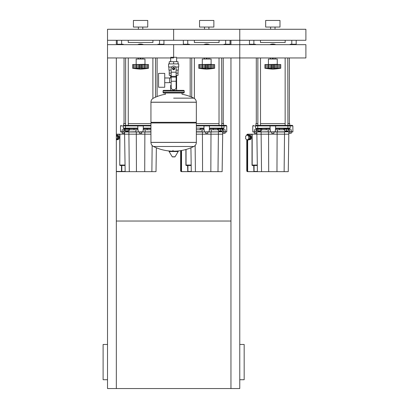 <?xml version="1.0" encoding="UTF-8"?>
<svg xmlns="http://www.w3.org/2000/svg" width="409" height="409" viewBox="0 0 409 409"><rect width="100%" height="100%" fill="white"/><g stroke="black" fill="none" stroke-linecap="round" stroke-linejoin="round"><path stroke-width="0.61" d="M270.625 29.269L270.625 27.06M275.032 29.269L275.032 27.06M265.666 27.06L265.666 20.45L279.991 20.45L279.991 27.06L265.666 27.06M239.766 40.286L305.891 40.286L305.891 29.269L239.766 29.269L239.766 40.286L239.766 29.269L173.641 29.269L173.641 40.286L239.766 40.286L239.766 44.663L107.516 44.663L107.516 40.286L173.641 40.286L173.641 29.269L107.516 29.269L107.516 40.286M204.5 29.269L204.5 27.06M208.907 29.269L208.907 27.06M199.541 27.06L199.541 20.45L213.866 20.45L213.866 27.06L199.541 27.06M295.922 44.663A0.44 0.44 0 0 0 296.193 44.254L296.193 40.286L296.193 44.254L291.786 44.254L291.786 44.663M249.464 40.286L249.464 44.254A0.44 0.44 0 0 0 249.741 44.663M285.175 40.286L285.175 42.49L260.487 42.49L260.487 40.286M229.797 44.663A0.44 0.44 0 0 0 230.068 44.254L230.068 40.286M189.704 44.663A0.879 0.879 0 0 0 188.958 44.254L183.339 44.254L183.339 40.286L183.339 44.254A0.44 0.44 0 0 0 183.615 44.663M219.05 40.286L219.05 42.49L194.362 42.49L194.362 40.286M279.444 129.776L279.444 128.677L275.584 128.677L287.931 128.677L283.82 128.677L283.82 129.229L289.112 129.229L289.112 128.677M287.788 131.32L285.145 131.32L287.568 131.54L287.788 130.88M284.485 129.229L284.485 130.88L288.452 130.88L288.452 129.229M286.469 129.229L286.469 130.88M257.869 57.955L257.869 125.369L255.942 125.369L255.942 123.605L256.3 123.252L256.3 57.955M260.513 57.955L260.513 125.369L270.625 125.369L257.731 125.369L257.731 125.921L287.931 125.921L287.788 57.955M256.08 128.677A0.552 0.552 0 0 1 255.528 128.124A0.552 0.552 0 0 0 256.08 128.677L261.837 128.677L261.837 129.229L256.545 129.229L256.545 128.677M260.513 130.88L260.513 131.32L257.869 131.32L257.869 130.88M257.869 131.32L260.513 131.32M260.339 129.229L260.339 130.88L261.484 130.88L261.484 129.229M256.903 129.229L256.903 130.88L260.339 130.88M258.048 129.229L258.048 130.88M284.178 129.229L284.178 129.776M213.319 129.776L213.319 128.677L209.459 128.677L221.801 128.677L217.695 128.677L217.695 129.229L222.987 129.229L222.987 128.677M221.663 131.32L219.019 131.32L221.443 131.54L221.663 130.88M218.36 129.229L218.36 130.88L222.327 130.88L222.327 129.229M220.344 129.229L220.344 130.88M191.744 57.955L191.744 97.184M194.387 57.955L194.387 98.477M218.053 129.229L218.053 129.776M248.754 139.653A2.203 1.559 -90 0 0 249.061 139.699A2.203 1.559 -90 0 0 250.62 137.49A2.203 1.559 -90 0 0 249.061 135.287A2.203 1.559 -90 0 0 248.754 135.333M249.061 135.287L249.843 135.287A2.203 1.559 90 0 1 251.397 137.49A2.203 1.559 90 0 1 249.843 139.699L249.061 139.699M249.27 139.229A1.764 1.247 -90 0 0 250.308 137.49A1.764 1.247 -90 0 0 249.27 135.752M247.189 140.036L248.278 140.036L249.838 138.769L249.843 136.223L248.283 134.95L247.194 134.95L245.635 136.217L245.63 138.758L247.189 140.036L248.749 138.769L248.754 136.223L247.194 134.95M249.838 138.769L248.749 138.769M249.843 136.223L248.754 136.223M253.892 165.267L257.307 165.267L253.892 165.267M247.721 134.208L252.179 134.188L247.813 134.188L247.593 134.95M257.302 165.047L252.021 165.047A0.44 0.312 -90 0 0 252.333 165.487L253.738 165.487L253.892 171.657L247.593 171.591L257.399 171.657L247.66 171.657A0.879 0.624 -90 0 1 247.036 170.778L247.348 170.778L247.348 140.036M275.584 129.776L275.584 125.921L275.032 125.369L270.625 125.369L270.073 125.921L270.073 128.124L255.569 128.334M270.073 129.776L270.073 128.124M270.073 127.915L270.185 128.63L270.073 127.915M275.477 128.63L275.584 127.915L275.477 128.63M284.127 171.657L284.526 134.188L288.81 134.188L288.258 171.657L257.399 171.657L256.852 131.984L256.627 133.303L254.424 133.303L254.424 131.984L252.992 131.984L292.89 131.759L292.89 125.921L290.134 125.921A0.552 0.552 0 0 0 289.582 125.369L270.697 125.369M268.698 171.657L268.549 131.984L271.729 131.984L271.729 133.303L273.933 133.303L273.933 131.984L284.526 131.984L284.526 134.188L277.113 134.188L276.965 171.657M291.234 131.984L289.03 131.984L289.03 133.303L291.234 133.303L291.234 131.984L292.67 131.984L291.203 131.984M254.454 131.984L252.772 131.759L252.772 125.921L257.731 125.921L257.731 128.677L270.073 128.677L261.837 128.677M266.218 129.776L266.218 128.677M287.788 123.605L289.715 123.605L289.715 125.369L292.338 125.369L289.582 125.369M255.942 123.605L257.869 123.605M260.513 123.605L285.145 123.605M289.715 123.605L289.362 123.252M285.145 57.955L285.145 125.369L275.032 125.369M255.528 128.124L255.528 125.921A0.552 0.552 0 0 1 256.08 125.369L255.942 125.369M261.535 171.657L261.131 134.188L252.179 134.188L252.179 165.047M274.95 125.374L275.809 126.146M269.848 126.146L270.712 125.374M290.134 128.124L287.931 128.124L287.931 128.677L289.582 128.677A0.552 0.552 0 0 0 290.134 128.124L290.134 125.921L287.931 125.921L287.931 128.124L275.584 128.124M283.82 128.677L279.444 128.677M256.152 129.776L254.362 129.776L254.362 131.759L256.152 131.759L256.152 129.776L256.903 129.776M261.484 129.776L268.217 129.776L268.217 131.759L256.366 131.984M270.533 131.984L270.334 129.776L268.217 129.776M277.384 131.984L277.445 129.776L275.329 129.776L275.329 131.759L268.278 131.984M277.445 129.776L284.485 129.776M288.452 129.776L289.506 129.776L289.506 131.759L275.129 131.984M289.296 131.984L291.295 131.759L291.295 129.776L289.506 129.776M261.131 131.984L261.131 134.188L277.113 134.188L277.113 131.984M288.81 131.984L288.81 134.188M187.767 165.267L191.182 165.267L187.767 165.267M191.177 165.047L185.896 165.047A0.44 0.312 -90 0 0 186.207 165.487L187.613 165.487L187.767 171.657L181.468 171.591L191.274 171.657L181.535 171.657A0.879 0.624 -90 0 1 180.911 170.778L181.223 170.778L181.223 150.553M209.459 129.776L209.357 125.819L221.801 125.921L221.663 57.955M203.948 129.776L203.948 128.124L196.346 128.124M203.948 127.915L204.055 128.63L203.948 127.915M209.352 128.63L209.459 127.915L209.352 128.63M196.346 131.984L226.76 131.759L226.76 125.921L224.009 125.921A0.552 0.552 0 0 0 223.457 125.369L204.572 125.369M190.926 147.787L191.274 171.657L202.567 171.657L202.424 131.984L205.604 131.984L205.604 133.303L207.808 133.303L207.808 131.984L210.988 131.984L210.988 134.188L222.685 134.188L222.133 171.657L217.997 171.657L218.401 131.984M225.108 131.984L222.905 131.984L222.905 133.303L225.108 133.303L225.108 131.984L226.54 131.984L225.078 131.984M200.093 129.776L200.093 128.677L203.948 128.677L200.093 128.677M221.663 123.605L223.59 123.605L223.59 125.369L226.213 125.369L223.457 125.369M196.346 123.605L219.019 123.605M223.59 123.605L223.237 123.252M204.5 125.369L196.346 125.369L204.5 125.369L203.948 125.921L209.459 125.921L208.907 125.369L204.5 125.369M219.019 57.955L219.019 125.369L208.907 125.369M186.054 149.469L186.054 165.047M208.825 125.374L209.684 126.146M203.723 126.146L204.587 125.374M196.346 125.921L204.05 125.819L203.948 128.124M224.009 128.124L221.801 128.124L221.801 128.677L223.457 128.677A0.552 0.552 0 0 0 224.009 128.124L224.009 125.921L221.801 125.921L221.801 128.124L209.459 128.124M217.695 128.677L213.319 128.677M196.346 129.776L202.092 129.776L202.092 131.759L196.346 131.759M204.408 131.984L204.209 129.776L202.092 129.776M211.259 131.984L211.315 129.776L209.203 129.776L209.203 131.759L202.148 131.984M211.315 129.776L218.36 129.776M222.327 129.776L223.38 129.776L223.38 131.759L209.004 131.984M223.171 131.984L225.17 131.759L225.17 129.776L223.38 129.776M202.567 171.657L217.997 171.657M195.41 171.657L195.129 145.512M196.346 134.188L210.988 134.188L210.839 171.657M222.685 131.984L222.685 134.188M263.007 171.657L282.65 171.657M196.882 171.657L216.525 171.657M268.422 64.315L268.422 59.024L277.241 59.024L277.241 64.315L267.542 64.535M279.776 68.298L279.7 64.535L280.763 64.535L280.763 68.283A91.534 91.534 0 0 1 272.829 69.162A91.534 91.534 0 0 1 264.894 68.283L265.078 68.308M280.763 68.283L264.894 68.283L264.894 64.535L268.386 64.535L268.386 68.523L268.861 68.283L268.534 68.415M278.897 68.513L279.7 68.283L279.7 64.535L278.427 64.535L278.427 68.415M277.271 68.523L276.796 68.283L277.271 68.523L277.271 64.535L278.427 64.535M265.886 68.298L265.957 64.535L265.957 68.283L266.76 68.523L266.315 68.415M268.534 64.535L271.203 64.535L271.203 68.523L272.829 68.283L272.829 64.535L274.454 64.535L274.459 68.523L273.749 68.415L273.749 64.535M268.861 64.535L268.861 68.283L269.27 68.303M274.454 64.535L277.271 64.535M276.796 64.535L276.796 68.283L275.686 68.385M266.76 68.513L265.835 68.415L265.835 64.535M268.386 64.535L268.452 68.359M271.203 64.535L272.829 64.535M279.347 68.415L279.822 68.415L279.822 64.535M275.492 68.421L275.528 64.535M267.235 64.535L267.338 68.431M267.235 68.415L268.386 68.523M271.934 44.663L272.829 44.146L273.728 44.663M273.728 57.955L272.829 58.472L271.934 57.955M269.874 44.663A7.275 7.275 0 0 1 275.789 44.663M275.789 57.955A7.275 7.275 0 0 1 275.017 58.247M270.646 58.247A7.275 7.275 0 0 1 269.874 57.955M202.297 64.315L202.297 59.024L211.11 59.024L211.11 64.315L201.412 64.535M213.651 68.298L213.575 64.535L214.638 64.535L214.638 68.283A91.534 91.534 0 0 1 206.703 69.162A91.534 91.534 0 0 1 198.769 68.283L198.953 68.308M214.638 68.283L198.769 68.283L198.769 64.535L202.261 64.535L202.261 68.523L202.736 68.283L202.409 68.415M212.772 68.513L213.575 68.283L213.575 64.535L212.302 64.535L212.302 68.415M211.146 68.523L210.671 68.283L211.146 68.523L211.146 64.535L212.302 64.535M199.761 68.298L199.832 64.535L199.832 68.283L200.635 68.523L200.19 68.415M202.409 64.535L205.078 64.535L205.078 68.523L206.703 68.283L206.703 64.535L208.329 64.535L208.329 68.523L207.624 68.415L207.624 64.535M202.736 64.535L202.736 68.283L203.145 68.303M208.329 64.535L211.146 64.535M210.671 64.535L210.671 68.283M209.403 64.535L209.362 68.421M200.635 68.513L199.71 68.415L199.71 64.535M202.261 64.535L202.327 68.359M205.078 64.535L206.703 64.535M213.222 68.415L213.697 68.415L213.697 64.535M201.11 64.535L201.11 68.415L202.261 68.523M205.809 44.663L206.703 44.146L207.603 44.663M207.603 57.955L206.703 58.472L205.809 57.955M203.748 44.663A7.275 7.275 0 0 1 209.664 44.663M209.664 57.955A7.275 7.275 0 0 1 208.887 58.247M204.52 58.247A7.275 7.275 0 0 1 203.748 57.955M230.952 57.955L230.952 388.55L239.766 388.55L239.766 57.955L305.891 57.955L305.891 44.663L239.766 44.663L239.766 57.955L239.766 44.663M239.766 57.955L176.606 57.955L176.606 61.698M173.641 57.291L173.641 44.663L173.641 57.291M138.375 29.269L138.375 27.06M142.782 29.269L142.782 27.06M133.416 27.06L133.416 20.45L147.741 20.45L147.741 27.06L133.416 27.06M163.672 44.663A0.44 0.44 0 0 0 163.943 44.254A0.44 0.44 0 0 1 163.672 44.663A0.44 0.44 0 0 0 163.943 44.254L163.943 40.286M117.214 40.286L117.214 44.254A0.44 0.44 0 0 0 117.485 44.663M152.92 40.286L152.92 42.49L128.237 42.49L128.237 40.286M125.619 57.955L125.619 125.369M128.262 57.955L128.262 125.369M129.587 128.677L129.587 129.229L124.295 129.229L124.295 128.677M128.262 130.88L128.262 131.32L125.619 131.32L125.619 130.88M125.619 131.32L128.262 131.32M128.089 129.229L128.089 130.88L129.234 130.88L129.234 129.229M124.648 129.229L124.648 130.88L128.089 130.88M125.793 129.229L125.793 130.88M116.499 139.653A2.203 1.559 -90 0 0 116.81 139.699A2.203 1.559 -90 0 0 118.37 137.49A2.203 1.559 -90 0 0 116.81 135.287A2.203 1.559 -90 0 0 116.504 135.333M116.81 135.287L117.587 135.287A2.203 1.559 90 0 1 119.147 137.49A2.203 1.559 90 0 1 117.587 139.699L116.81 139.699M117.02 139.229A1.764 1.247 -90 0 0 118.058 137.49A1.764 1.247 -90 0 0 117.015 135.752M116.33 139.791L117.587 138.769L117.593 136.223L116.33 135.19M116.33 138.902L116.33 136.085M117.587 138.769L116.499 138.769M117.593 136.223L116.499 136.223M121.642 165.267L125.057 165.267L121.642 165.267M156.361 147.787L156.008 171.657L116.33 171.657L125.149 171.657L124.597 134.188L116.33 134.188L119.929 134.188L119.771 165.047A0.44 0.312 -90 0 0 120.082 165.487L120.082 165.047M143.334 129.776L143.232 125.819L150.936 125.921M137.823 129.776L137.823 128.124L123.278 128.124L123.278 125.921L143.334 125.921L142.782 125.369L123.692 125.369L123.692 123.605L124.045 123.252L124.045 57.955M137.823 127.915L137.93 128.63L137.823 127.915M143.227 128.63L143.334 127.915L143.227 128.63M136.442 171.657L136.294 131.984L139.474 131.984L139.474 133.303L141.683 133.303L141.683 131.984L144.863 131.984L144.863 134.188L150.936 134.188M120.742 131.984L122.112 131.759L120.522 131.759L122.173 131.984L122.173 133.303L124.377 133.303L124.597 131.984L124.597 134.188L144.863 134.188L144.714 171.657M120.522 131.759L120.522 125.921L123.278 125.921A0.552 0.552 0 0 1 123.825 125.369L123.692 125.369M147.189 129.776L147.189 128.677M133.968 129.776L133.968 128.677M123.692 123.605L125.619 123.605M128.262 123.605L150.936 123.605M150.936 125.369L138.447 125.369M125.052 165.047L119.929 165.047M142.695 125.374L143.559 126.146M137.598 126.146L138.462 125.374M138.375 125.369L137.823 125.921L137.823 128.124M143.334 128.677L150.936 128.677M123.825 128.677A0.552 0.552 0 0 1 123.278 128.124A0.552 0.552 0 0 0 123.825 128.677L137.823 128.677M123.901 129.776L122.112 129.776L122.112 131.759L123.901 131.759L123.901 129.776L124.648 129.776M129.234 129.776L135.967 129.776L135.967 131.759L124.116 131.984L150.936 131.984M138.283 131.984L138.084 129.776L135.967 129.776M145.134 131.984L145.19 129.776L143.073 129.776L143.073 131.759L136.023 131.984M145.19 129.776L150.936 129.776M122.204 131.984L124.116 131.984M129.285 171.657L128.881 131.984M151.872 171.657L152.153 145.512M130.757 171.657L150.4 171.657M136.171 64.315L136.171 59.024L144.985 59.024L144.985 64.315L135.287 64.535M147.526 68.298L147.45 64.535L148.513 64.535L148.513 68.283A91.534 91.534 0 0 1 140.578 69.162A91.534 91.534 0 0 1 132.644 68.283L132.828 68.308M148.513 68.283L132.644 68.283L132.644 64.535L136.136 64.535L136.136 68.523L136.611 68.283L136.284 68.415M146.647 68.513L147.45 68.283L147.45 64.535L146.177 64.535L146.177 68.415M145.021 68.523L144.546 68.283L145.021 68.523L145.021 64.535L146.177 64.535M133.631 68.298L133.707 64.535L133.707 68.283L134.51 68.513M136.284 64.535L138.953 64.535L138.953 68.523L140.578 68.283L140.578 64.535L142.204 64.535L142.204 68.523L141.499 68.415L141.499 64.535M136.611 64.535L136.611 68.283L137.02 68.303M142.204 64.535L145.021 64.535M144.546 64.535L144.546 68.283M143.278 64.535L143.237 68.421M136.136 64.535L136.202 68.359M138.953 64.535L140.578 64.535M147.097 68.415L147.572 68.415L147.572 64.535M134.98 64.535L134.98 68.415L136.136 68.523M133.585 64.535L133.585 68.415L134.51 68.523M139.684 44.663L140.578 44.146L141.473 44.663M141.473 57.955L140.578 58.472L139.684 57.955M137.623 44.663A7.275 7.275 0 0 1 143.533 44.663M143.533 57.955A7.275 7.275 0 0 1 142.761 58.247M138.395 58.247A7.275 7.275 0 0 1 137.623 57.955M173.641 57.955L107.516 57.955L107.516 44.663M176.606 75.363L176.606 85.282L176.121 85.282L176.606 85.282L176.606 90.353M170.676 57.291L176.606 57.291M170.676 57.955L170.676 61.698M170.676 75.363L170.676 77.976M171.161 85.282L170.676 85.282L171.161 85.282M164.725 82.669L171.161 82.669M164.725 77.976L169.577 77.976L169.577 82.669L169.577 77.976L171.161 77.976M158.554 80.322L158.554 87.265L164.725 87.265L164.725 73.38L158.554 73.38L158.554 80.322M171.698 66.989L168.569 66.989L168.569 63.901L178.713 63.901L178.713 66.989L175.584 66.989M178.048 70.072L178.048 73.16L176.121 73.16M172.762 68.533A0.879 0.879 0 0 0 173.641 69.412A0.879 0.879 0 0 0 174.525 68.533A0.879 0.879 0 0 0 173.641 67.649A0.879 0.879 0 0 0 172.762 68.533M172.981 68.533A0.66 0.66 0 0 1 173.641 67.868A0.66 0.66 0 0 1 174.3 68.533A0.66 0.66 0 0 1 173.641 69.193A0.66 0.66 0 0 1 172.981 68.533M174.745 69.167L173.641 69.806L172.542 69.167L172.542 67.894L173.641 67.26L174.745 67.894L174.745 69.167M176.121 81.243L176.121 87.485A2.203 2.203 0 0 1 173.917 89.694L173.365 89.694A2.203 2.203 0 0 1 171.161 87.485L171.161 81.243L176.121 81.243L176.121 68.533A2.48 2.48 0 0 0 173.641 66.053A2.48 2.48 0 0 0 171.161 68.533L171.161 81.243M171.161 73.16L169.234 73.16L169.234 70.072M178.033 73.16L178.033 75.363L176.121 75.363M169.249 73.16L169.249 75.363L171.161 75.363M171.161 70.072L168.902 70.072L168.902 66.989M178.38 66.989L178.38 70.072L176.121 70.072M169.249 63.901L169.249 61.698L178.033 61.698L178.033 63.901M173.641 63.901L173.641 61.698M173.641 98.145L193.825 98.145A45.629 45.629 0 0 0 182.015 94.213L182.015 92.996L183.559 92.996A0.66 0.66 0 0 0 184.224 92.337L184.224 91.013A0.66 0.66 0 0 0 183.559 90.353L163.723 90.353A0.66 0.66 0 0 0 163.063 91.013L184.224 91.013M165.267 94.54L165.267 92.996L163.723 92.996L183.559 92.996M195.681 122.311L196.346 122.976L196.346 142.373L150.936 142.373L196.346 142.429C196.274 144.259 195.436 145.609 193.825 146.483L153.457 146.483A45.629 45.629 0 0 0 171.402 151.136M196.346 122.976L150.936 122.976L150.936 142.429L196.346 142.429M172.981 150.308L172.981 151.136M169.336 151.136A0.276 0.276 0 0 0 169.096 151.55L172.24 156.785A0.276 0.276 0 0 0 172.475 156.918L174.807 156.918A0.276 0.276 0 0 0 175.042 156.785L178.186 151.55A0.276 0.276 0 0 0 177.951 151.136L169.336 151.136M150.936 122.976L151.601 122.311M150.936 102.199L150.936 122.311L196.346 122.311L196.346 102.255L150.936 102.255L196.346 102.199L150.936 102.199C151.008 100.369 151.851 99.019 153.457 98.145A45.629 45.629 0 0 1 165.267 94.213M170.676 90.353L170.676 85.282M184.224 92.337L163.063 92.337A0.66 0.66 0 0 0 163.723 92.996M230.952 40.286L230.952 44.663M116.33 57.955L116.33 388.55L107.516 388.55L107.516 57.955M116.33 40.286L116.33 44.663M116.33 221.034L230.952 221.034M230.952 388.55L116.33 388.55M107.516 379.731L103.109 379.731L103.109 344.465L107.516 344.465M239.766 379.731L244.173 379.731L244.173 344.465L239.766 344.465M255.829 44.663A0.879 0.879 0 0 0 255.088 44.254L253.871 44.254L253.871 44.663M255.088 44.663L255.088 44.254M291.786 40.286L291.786 44.254L290.574 44.254L290.574 44.663M290.574 44.254A0.879 0.879 0 0 0 289.833 44.663M253.871 40.286L253.871 44.254L249.464 44.254M188.958 44.663L188.958 44.254M230.068 44.254L224.449 44.254L224.449 44.663M224.449 44.254A0.879 0.879 0 0 0 223.703 44.663M225.661 40.286L225.661 44.663M187.746 40.286L187.746 44.663M247.593 134.627L247.501 134.95M247.501 140.036L247.593 171.218M247.66 134.95L247.813 134.188M252.333 165.487L252.333 165.047M247.66 134.408L252.021 134.408L252.021 165.047M257.399 171.437L254.05 171.437L254.05 165.487L257.312 165.487M247.66 171.437L247.66 140.036M247.046 135.067L247.036 135.067A0.879 0.624 -90 0 1 247.66 134.188A0.879 0.879 0 0 0 246.775 135.067L247.036 135.077M247.036 170.778L247.036 139.914L247.036 170.778L246.775 170.778A0.879 0.879 0 0 0 247.66 171.657M247.593 171.361A0.66 0.465 -90 0 1 247.348 170.778M247.353 134.95A0.66 0.465 -90 0 1 247.593 134.484M181.376 150.527L181.468 171.218M186.207 165.487L186.207 165.047M185.896 149.51L185.896 165.047M191.274 171.437L187.925 171.437L187.925 165.487L191.182 165.487M181.535 171.437L181.535 150.502M180.65 150.645L180.65 170.778L180.911 170.778L180.911 150.604M181.468 171.361A0.66 0.465 -90 0 1 181.223 170.778M270.129 64.535L270.129 68.415M271.908 64.535L271.908 68.415M204.004 64.535L204.004 68.415M205.783 64.535L205.783 68.415M123.579 44.663A0.879 0.879 0 0 0 122.833 44.254L121.621 44.254L121.621 44.663M122.833 44.663L122.833 44.254M163.943 44.254L158.324 44.254L158.324 44.663M158.324 44.254A0.879 0.879 0 0 0 157.577 44.663M159.536 40.286L159.536 44.663M121.621 40.286L121.621 44.254L117.214 44.254M116.33 134.408L119.771 134.408L119.771 165.047M120.082 165.487L121.483 165.487L121.483 171.437L116.33 171.437M125.144 171.437L121.795 171.437L121.795 165.487L125.057 165.487M125.481 125.369L125.481 128.677M150.936 128.124L143.334 128.124M142.874 131.984L150.936 131.759M137.879 64.535L137.879 68.415M139.658 64.535L139.658 68.415M171.161 72.194L176.121 72.194M171.161 76.325L176.121 76.325M171.161 77.112L176.121 77.112M172.24 156.785L175.042 156.785M169.096 151.55L178.186 151.55M285.145 130.88L285.145 131.32M289.362 123.605L289.362 57.955M219.019 130.88L219.019 131.32M223.237 123.605L223.237 57.955M190.175 96.539L190.175 57.955M247.593 140.036L247.593 171.591M246.775 139.699L246.775 170.778M292.338 125.369L292.89 125.921M253.324 125.369L252.772 125.921M181.468 150.512L181.468 171.591M180.65 170.778A0.879 0.879 0 0 0 181.535 171.657M226.213 125.369L226.76 125.921M277.241 64.315L278.12 64.535M277.205 64.535L277.205 68.359M270.646 57.955L270.646 59.024M275.017 57.955L275.017 59.024M211.11 64.315L211.995 64.535M211.08 64.535L211.08 68.359M204.52 57.955L204.52 59.024M208.887 57.955L208.887 59.024M152.894 98.477L152.894 57.955M155.538 97.184L155.538 57.955M157.112 96.539L157.112 57.955M121.069 125.369L120.522 125.921M144.985 64.315L145.87 64.535M144.955 64.535L144.955 68.359M138.395 57.955L138.395 59.024M142.761 57.955L142.761 59.024M175.885 151.136A45.629 45.629 0 0 0 193.825 146.483M153.457 146.483C151.851 145.609 151.008 144.259 150.936 142.429M193.825 98.145C195.436 99.019 196.274 100.369 196.346 102.199M163.063 92.337L163.063 91.013"/></g></svg>
